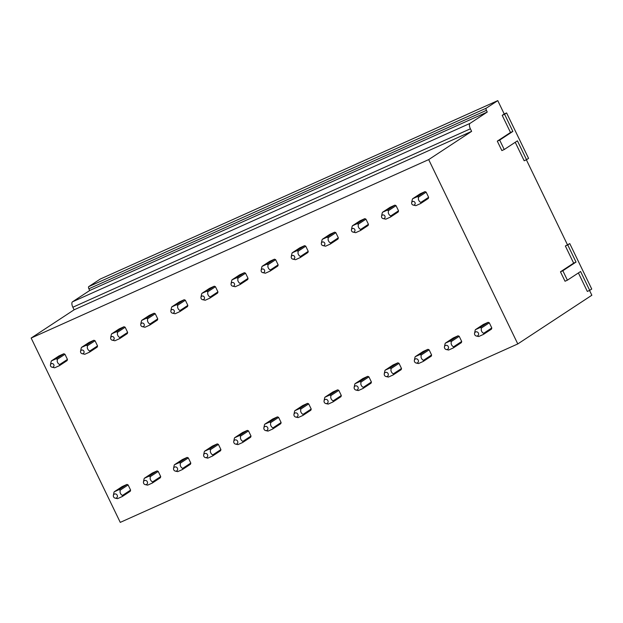 <?xml version="1.0" encoding="UTF-8"?>
<svg xmlns="http://www.w3.org/2000/svg" width="623" height="623" viewBox="0 0 623 623"><rect width="100%" height="100%" fill="white"/><g stroke="black" fill="none" stroke-linecap="round" stroke-linejoin="round"><path stroke-width="0.93" d="M51 362.134L51.382 360.919L59.014 355.904L63.748 353.778A4.774 4.322 56.7 0 1 64.956 354.277L67.44 359.424A4.774 4.322 56.7 0 1 67.066 360.631L59.434 365.654L54.692 367.78M589.529 290.443L591.85 295.24L517.791 343.935L120.262 522.378L31.15 338.048L74.098 309.81L72.852 307.24A4.774 2.001 65.8 0 1 72.47 301.836L89.72 290.497L88.887 288.784A1.908 0.802 65.8 0 1 88.739 286.627L100.233 279.065L497.769 100.622L504.233 113.993L506.6 112.934L528.569 158.374L526.544 159.706L517.425 140.845L504.233 149.52L499.677 140.082L512.861 131.414L504.575 114.266L506.6 112.934M517.791 343.935L428.686 159.605L31.15 338.048M428.686 159.605L471.627 131.367L74.098 309.81M81.099 348.623L81.481 347.408L89.112 342.393L93.847 340.267A4.774 4.322 56.7 0 1 95.054 340.765L97.538 345.913A4.774 4.322 56.7 0 1 97.165 347.128L89.533 352.143L84.79 354.269M111.198 335.112L111.579 333.905L119.211 328.882L123.954 326.756A4.774 4.322 56.7 0 1 125.153 327.254L127.645 332.402A4.774 4.322 56.7 0 1 127.263 333.617L119.632 338.632L114.897 340.758M141.304 321.6L141.678 320.393L149.31 315.37L154.052 313.244A4.774 4.322 56.7 0 1 155.252 313.743L157.744 318.89A4.774 4.322 56.7 0 1 157.362 320.105L149.73 325.12L144.995 327.246M171.403 308.089L171.777 306.882L179.408 301.859L184.151 299.733A4.774 4.322 56.7 0 1 185.35 300.239L187.842 305.379A4.774 4.322 56.7 0 1 187.461 306.594L179.829 311.609L180.211 310.402L187.842 305.379M201.502 294.578L201.875 293.371L209.507 288.348L214.25 286.222A4.774 4.322 56.7 0 1 215.449 286.728L217.941 291.868A4.774 4.322 56.7 0 1 217.567 293.083L209.928 298.098L210.309 296.891L217.941 291.868M231.6 281.066L231.974 279.859L239.606 274.836L244.348 272.71A4.774 4.322 56.7 0 1 245.555 273.217L248.04 278.356A4.774 4.322 56.7 0 1 247.666 279.571L240.026 284.586L235.292 286.712M261.699 267.555L262.073 266.348L269.704 261.325L274.447 259.199A4.774 4.322 56.7 0 1 275.654 259.705L278.138 264.845A4.774 4.322 56.7 0 1 277.765 266.06L270.133 271.075L270.507 269.868L278.138 264.845M291.798 254.044L292.171 252.837L299.803 247.814L304.546 245.688A4.774 4.322 56.7 0 1 305.753 246.194L308.237 251.334A4.774 4.322 56.7 0 1 307.863 252.549L300.231 257.564L300.605 256.357L308.237 251.334M321.896 240.54L322.27 239.325L329.902 234.303L334.644 232.177A4.774 4.322 56.7 0 1 335.852 232.683L338.336 237.822A4.774 4.322 56.7 0 1 337.962 239.037L330.33 244.052L330.704 242.845L338.336 237.822M351.995 227.029L352.369 225.814L360.008 220.799L364.743 218.665A4.774 4.322 56.7 0 1 365.95 219.171L368.434 224.311A4.774 4.322 56.7 0 1 368.061 225.526L360.429 230.549L360.803 229.334L368.434 224.311M382.094 213.518L382.467 212.303L390.107 207.288L394.842 205.154A4.774 4.322 56.7 0 1 396.049 205.66L398.533 210.8A4.774 4.322 56.7 0 1 398.159 212.015L390.528 217.038L390.901 215.823L398.533 210.8M412.192 200.006L412.574 198.792L420.206 193.776L424.941 191.643A4.774 4.322 56.7 0 1 426.148 192.149L428.632 197.296A4.774 4.322 56.7 0 1 428.258 198.503L420.626 203.526L415.884 205.652M114.219 491.796L122.178 486.563L126.913 484.437A4.774 4.322 56.7 0 1 128.12 484.943L130.604 490.083A4.774 4.322 56.7 0 1 130.23 491.298L122.272 496.531L117.537 498.657M144.318 478.285L152.277 473.052L157.012 470.926A4.774 4.322 56.7 0 1 158.219 471.432L160.703 476.572A4.774 4.322 56.7 0 1 160.329 477.786L152.37 483.02L147.635 485.146M174.417 464.774L182.375 459.54L187.11 457.414A4.774 4.322 56.7 0 1 188.317 457.921L190.802 463.06A4.774 4.322 56.7 0 1 190.428 464.275L182.469 469.508L177.734 471.634M204.515 451.262L212.474 446.029L217.217 443.903A4.774 4.322 56.7 0 1 218.416 444.409L220.908 449.549A4.774 4.322 56.7 0 1 220.526 450.764L212.568 455.997L207.833 458.123M247.315 430.392L239.357 435.625L234.622 437.751L242.573 432.518L247.315 430.392A4.774 4.322 56.7 0 1 248.515 430.898L251.007 436.038A4.774 4.322 56.7 0 1 250.625 437.253L242.666 442.486L237.931 444.612M277.414 416.88L269.455 422.114L264.72 424.24L272.672 419.014L277.414 416.88A4.774 4.322 56.7 0 1 278.613 417.387L281.105 422.526A4.774 4.322 56.7 0 1 280.724 423.741L272.765 428.974L268.03 431.1M307.513 403.369L299.554 408.602L294.819 410.728L302.77 405.503L307.513 403.369A4.774 4.322 56.7 0 1 308.712 403.875L311.204 409.015A4.774 4.322 56.7 0 1 310.83 410.23L302.871 415.463L298.129 417.589M337.611 389.858L329.653 395.091L324.926 397.217L332.869 391.992L337.611 389.858A4.774 4.322 56.7 0 1 338.819 390.364L341.303 395.512A4.774 4.322 56.7 0 1 340.929 396.719L332.97 401.952L328.228 404.078M367.71 376.347L359.759 381.58L355.024 383.706L362.968 378.48L367.71 376.347A4.774 4.322 56.7 0 1 368.917 376.853L371.401 382A4.774 4.322 56.7 0 1 371.028 383.207L363.069 388.441L358.334 390.566M397.809 362.843L389.858 368.068L385.123 370.194L393.066 364.969L397.809 362.843A4.774 4.322 56.7 0 1 399.016 363.341L401.5 368.489A4.774 4.322 56.7 0 1 401.126 369.696L393.168 374.929L388.433 377.055M427.908 349.332L419.957 354.557L415.222 356.683L423.165 351.458L427.908 349.332A4.774 4.322 56.7 0 1 429.115 349.83L431.599 354.978A4.774 4.322 56.7 0 1 431.225 356.185L423.266 361.418L418.531 363.544M458.006 335.82L450.055 341.046L445.32 343.172L453.271 337.946L458.006 335.82A4.774 4.322 56.7 0 1 459.213 336.319L461.698 341.466A4.774 4.322 56.7 0 1 461.324 342.673L453.365 347.907L448.63 350.033M475.045 330.875A4.774 4.322 56.7 0 1 475.069 330.72A4.774 4.322 56.7 0 1 475.419 329.668L483.37 324.435L488.105 322.309A4.774 4.322 56.7 0 1 489.312 322.807L491.796 327.955A4.774 4.322 56.7 0 1 491.422 329.162L483.464 334.395L478.729 336.521M576.026 262.073L567.74 244.925L569.765 243.593L591.733 289.033L589.701 290.365L580.589 271.503L567.397 280.179L562.842 270.748L576.026 262.073L573.658 263.14L565.365 245.992L569.765 243.593M565.365 245.992L567.74 244.925M567.397 280.179L565.03 281.238L560.466 271.807L573.658 263.14M560.466 271.807L562.842 270.748M589.701 290.365L587.333 291.432L578.401 272.944M504.233 149.52L501.865 150.579L497.302 141.148L510.494 132.481L502.2 115.333L504.233 113.993M502.2 115.333L504.575 114.266M510.494 132.481L512.861 131.414M497.302 141.148L499.677 140.082M526.544 159.706L524.169 160.773L515.237 142.285M471.627 131.367L470.388 128.797L72.852 307.24M72.47 301.836L470.007 123.393A4.774 2.001 65.8 0 0 470.388 128.797M470.007 123.393L487.248 112.054L89.72 290.497M487.248 112.054L486.423 110.341L88.887 288.784M88.739 286.627L486.267 108.184A1.908 0.802 65.8 0 0 486.423 110.341M486.267 108.184L497.769 100.622M526.365 159.784L567.397 244.66M424.941 191.643L417.309 196.666L418.516 197.164L426.148 192.149M412.566 198.792L417.309 196.666M418.516 197.172L418.391 199.313C418.999 201.159 419.871 202.156 421 202.311L420.626 203.526M421 202.311L428.632 197.296M412.122 204.414A1.908 1.729 56.7 0 1 412.901 201.431A1.908 1.729 56.7 0 1 415.004 204.227A1.908 1.729 56.7 0 1 412.122 204.414M475.1 335.26A2.196 1.986 -123.3 0 0 478.417 335.034A2.196 1.986 -123.3 0 0 475.995 331.818A2.196 1.986 -123.3 0 0 475.1 335.26M488.105 322.309L480.154 327.534A4.774 4.322 56.7 0 1 481.361 328.041L489.312 322.807M480.154 327.534L475.419 329.66M491.796 327.955L483.837 333.188C482.708 333.032 481.836 332.036 481.229 330.19L481.353 328.041M483.837 333.188L483.464 334.395M445.001 348.763A2.196 1.986 -123.3 0 0 448.319 348.545A2.196 1.986 -123.3 0 0 445.897 345.329A2.196 1.986 -123.3 0 0 445.001 348.763M450.055 341.046A4.774 4.322 56.7 0 1 451.262 341.552L459.213 336.319M444.939 344.387A4.774 4.322 56.7 0 1 444.97 344.231A4.774 4.322 56.7 0 1 445.32 343.18M461.698 341.466L453.739 346.7C452.61 346.544 451.737 345.547 451.13 343.701L451.254 341.552M453.739 346.7L453.365 347.907M384.593 215.605A1.908 1.729 -123.3 0 0 381.556 216.236A1.908 1.729 -123.3 0 0 384.905 217.739A1.908 1.729 -123.3 0 0 384.593 215.605M382.467 212.303L387.21 210.177L388.417 210.675L396.049 205.66M387.21 210.177L394.842 205.154M390.901 215.815C389.772 215.667 388.9 214.67 388.293 212.825L388.417 210.675M390.52 217.038L385.832 219.171L383.098 218.58M414.902 362.274A2.196 1.986 -123.3 0 0 418.22 362.056A2.196 1.986 -123.3 0 0 415.798 358.84A2.196 1.986 -123.3 0 0 414.902 362.274M419.957 354.557A4.774 4.322 56.7 0 1 421.156 355.063L429.115 349.83M414.84 357.898A4.774 4.322 56.7 0 1 414.871 357.742A4.774 4.322 56.7 0 1 415.222 356.691M431.599 354.978L423.64 360.211C422.503 360.055 421.639 359.05 421.031 357.213L421.156 355.063M423.64 360.211L423.266 361.418M354.495 229.108A1.908 1.729 -123.3 0 0 351.458 229.747A1.908 1.729 -123.3 0 0 354.806 231.25A1.908 1.729 -123.3 0 0 354.495 229.108M352.369 225.814L357.111 223.688L358.318 224.187L365.95 219.171M357.111 223.688L364.743 218.665M360.803 229.326C359.673 229.178 358.801 228.182 358.194 226.336L358.318 224.187M360.421 230.549L355.686 232.675M384.804 375.786A2.196 1.986 -123.3 0 0 388.121 375.568A2.196 1.986 -123.3 0 0 385.699 372.352A2.196 1.986 -123.3 0 0 384.804 375.786M389.858 368.068A4.774 4.322 56.7 0 1 391.057 368.575L399.016 363.341M384.741 371.409A4.774 4.322 56.7 0 1 384.773 371.253A4.774 4.322 56.7 0 1 385.115 370.202M401.5 368.489L393.541 373.722C392.404 373.566 391.54 372.562 390.933 370.724L391.057 368.575M393.541 373.722L393.168 374.929M324.396 242.62A1.908 1.729 -123.3 0 0 321.359 243.258A1.908 1.729 -123.3 0 0 324.708 244.761A1.908 1.729 -123.3 0 0 324.396 242.62M322.27 239.325L327.013 237.199L328.22 237.698L335.852 232.683M327.013 237.199L334.644 232.177M330.704 242.838C329.575 242.69 328.703 241.693 328.087 239.847L328.22 237.698M330.322 244.06L325.588 246.186M354.705 389.297A2.196 1.986 -123.3 0 0 358.023 389.079A2.196 1.986 -123.3 0 0 355.601 385.863A2.196 1.986 -123.3 0 0 354.705 389.297M359.759 381.58A4.774 4.322 56.7 0 1 360.958 382.086L368.917 376.853M354.643 384.921A4.774 4.322 56.7 0 1 354.674 384.765A4.774 4.322 56.7 0 1 355.017 383.713M371.401 382L363.443 387.233C362.306 387.078 361.441 386.073 360.834 384.235L360.958 382.086M363.443 387.233L363.069 388.441M294.29 256.131A1.908 1.729 -123.3 0 0 291.26 256.769A1.908 1.729 -123.3 0 0 294.609 258.272A1.908 1.729 -123.3 0 0 294.29 256.131M292.171 252.837L296.914 250.711L298.121 251.209L305.753 246.194M296.914 250.711L304.546 245.688M300.605 256.349C299.476 256.201 298.604 255.204 297.989 253.351L298.121 251.209M300.224 257.572L295.528 259.705L292.802 259.113M324.606 402.808A2.196 1.986 -123.3 0 0 327.924 402.59A2.196 1.986 -123.3 0 0 325.502 399.374A2.196 1.986 -123.3 0 0 324.606 402.808M329.653 395.091A4.774 4.322 56.7 0 1 330.86 395.589L338.819 390.364M324.544 398.432A4.774 4.322 56.7 0 1 324.575 398.276A4.774 4.322 56.7 0 1 324.918 397.217M341.303 395.512L333.344 400.745C332.207 400.589 331.335 399.584 330.735 397.747L330.86 395.597M333.344 400.745L332.97 401.952M264.191 269.642A1.908 1.729 -123.3 0 0 261.162 270.281A1.908 1.729 -123.3 0 0 264.51 271.784A1.908 1.729 -123.3 0 0 264.191 269.642M262.073 266.348L266.815 264.222L268.015 264.72L275.654 259.705M266.815 264.222L274.447 259.199M270.507 269.86C269.377 269.712 268.505 268.715 267.89 266.862L268.015 264.72M270.125 271.083L265.39 273.209M294.508 416.32A2.196 1.986 -123.3 0 0 297.825 416.102A2.196 1.986 -123.3 0 0 295.403 412.885A2.196 1.986 -123.3 0 0 294.508 416.32M299.554 408.602A4.774 4.322 56.7 0 1 300.761 409.101L308.712 403.875M294.445 411.943A4.774 4.322 56.7 0 1 294.477 411.78A4.774 4.322 56.7 0 1 294.819 410.728M311.204 409.015L303.245 414.248C302.108 414.093 301.236 413.096 300.636 411.258L300.761 409.109M303.245 414.248L302.871 415.463M231.974 279.859L236.717 277.733L237.916 278.232L237.791 280.373C238.407 282.227 239.279 283.224 240.4 283.372L240.026 284.586M240.408 283.379L248.04 278.356M234.092 283.154A1.908 1.729 -123.3 0 0 231.063 283.792A1.908 1.729 -123.3 0 0 234.412 285.287A1.908 1.729 -123.3 0 0 234.092 283.154M237.916 278.232L245.555 273.217M236.717 277.733L244.348 272.71M264.409 429.831A2.196 1.986 -123.3 0 0 267.719 429.613A2.196 1.986 -123.3 0 0 265.305 426.397A2.196 1.986 -123.3 0 0 264.409 429.831M269.455 422.114A4.774 4.322 56.7 0 1 270.662 422.612L278.613 417.387M264.347 425.454A4.774 4.322 56.7 0 1 264.378 425.291A4.774 4.322 56.7 0 1 264.72 424.24M281.105 422.526L273.147 427.76C272.01 427.604 271.137 426.607 270.53 424.769L270.662 422.612M273.147 427.76L272.765 428.974M203.994 296.665A1.908 1.729 -123.3 0 0 200.964 297.303A1.908 1.729 -123.3 0 0 204.313 298.799A1.908 1.729 -123.3 0 0 203.994 296.665M201.875 293.371L206.618 291.237L207.817 291.743L215.449 286.728M206.618 291.237L214.25 286.222M210.301 296.883C209.18 296.735 208.308 295.73 207.693 293.885L207.817 291.743M209.928 298.098L205.232 300.239L202.498 299.647M234.303 443.342A2.196 1.986 -123.3 0 0 237.62 443.124A2.196 1.986 -123.3 0 0 235.206 439.908A2.196 1.986 -123.3 0 0 234.303 443.342M239.357 435.625A4.774 4.322 56.7 0 1 240.564 436.123L248.515 430.898M234.248 438.966A4.774 4.322 56.7 0 1 234.271 438.802A4.774 4.322 56.7 0 1 234.622 437.751M251.007 436.038L243.048 441.271C241.911 441.115 241.039 440.118 240.431 438.281L240.564 436.123M243.048 441.271L242.666 442.486M173.895 310.176A1.908 1.729 -123.3 0 0 170.866 310.815A1.908 1.729 -123.3 0 0 174.214 312.31A1.908 1.729 -123.3 0 0 173.895 310.176M171.777 306.882L176.511 304.748L177.719 305.254L185.35 300.239M176.519 304.748L184.151 299.733M180.203 310.394C179.074 310.246 178.209 309.242 177.594 307.396L177.719 305.254M179.829 311.609L175.133 313.751L172.4 313.159M204.204 456.854A2.196 1.986 -123.3 0 0 207.521 456.636A2.196 1.986 -123.3 0 0 205.107 453.419A2.196 1.986 -123.3 0 0 204.204 456.854M217.217 443.903L209.258 449.136A4.774 4.322 56.7 0 1 210.465 449.635L218.416 444.409M209.258 449.136L204.523 451.262A4.774 4.322 56.7 0 0 204.173 452.314A4.774 4.322 56.7 0 0 204.149 452.477M220.908 449.549L212.949 454.782C211.812 454.626 210.94 453.63 210.333 451.792L210.465 449.635M212.949 454.782L212.568 455.997M141.67 320.393L146.413 318.26L147.62 318.766L147.495 320.907C148.11 322.753 148.975 323.758 150.104 323.905L149.73 325.12M150.104 323.905L157.744 318.89M143.796 323.687A1.908 1.729 -123.3 0 0 140.767 324.326A1.908 1.729 -123.3 0 0 144.115 325.821A1.908 1.729 -123.3 0 0 143.796 323.687M147.62 318.766L155.252 313.743M146.413 318.26L154.052 313.244M174.105 470.365A2.196 1.986 -123.3 0 0 177.423 470.147A2.196 1.986 -123.3 0 0 175.001 466.931A2.196 1.986 -123.3 0 0 174.105 470.365M187.11 457.414L179.159 462.648A4.774 4.322 56.7 0 1 180.366 463.146L188.317 457.921M179.159 462.648L174.424 464.774A4.774 4.322 56.7 0 0 174.074 465.825A4.774 4.322 56.7 0 0 174.051 465.988M190.802 463.06L182.843 468.294C181.714 468.138 180.841 467.141 180.234 465.303L180.366 463.146M182.843 468.294L182.469 469.508M111.572 333.905L116.314 331.771L117.521 332.277L117.397 334.419C118.012 336.264 118.876 337.269 120.005 337.417L119.632 338.632M120.005 337.417L127.645 332.402M113.698 337.199A1.908 1.729 -123.3 0 0 110.66 337.837A1.908 1.729 -123.3 0 0 114.009 339.333A1.908 1.729 -123.3 0 0 113.698 337.199M117.521 332.277L125.153 327.254M116.314 331.771L123.954 326.756M144.006 483.876A2.196 1.986 -123.3 0 0 147.324 483.658A2.196 1.986 -123.3 0 0 144.902 480.442A2.196 1.986 -123.3 0 0 144.006 483.876M157.012 470.926L149.061 476.159A4.774 4.322 56.7 0 1 150.268 476.657L158.219 471.432M149.061 476.159L144.326 478.285A4.774 4.322 56.7 0 0 143.975 479.336A4.774 4.322 56.7 0 0 143.952 479.5M160.703 476.572L152.744 481.805C151.615 481.649 150.743 480.652 150.135 478.814L150.268 476.657M152.744 481.805L152.37 483.02M81.473 347.416L86.215 345.282L87.422 345.788L87.298 347.93C87.905 349.776 88.778 350.78 89.907 350.928L89.533 352.143M89.907 350.928L97.538 345.913M83.599 350.71A1.908 1.729 -123.3 0 0 80.562 351.349A1.908 1.729 -123.3 0 0 83.91 352.844A1.908 1.729 -123.3 0 0 83.599 350.71M87.422 345.788L95.054 340.765M86.215 345.282L93.847 340.267M113.908 497.388A2.196 1.986 -123.3 0 0 117.225 497.17A2.196 1.986 -123.3 0 0 114.803 493.953A2.196 1.986 -123.3 0 0 113.908 497.388M126.913 484.437L118.962 489.67A4.774 4.322 56.7 0 1 120.169 490.169L128.12 484.943M118.962 489.67L114.227 491.788A4.774 4.322 56.7 0 0 113.877 492.848A4.774 4.322 56.7 0 0 113.845 493.011M130.604 490.083L122.645 495.316C121.516 495.16 120.644 494.164 120.037 492.326L120.161 490.169M122.645 495.316L122.272 496.531M51.374 360.927L56.117 358.793L57.324 359.3L57.199 361.441C57.807 363.287 58.679 364.284 59.808 364.439L59.434 365.654M59.808 364.439L67.44 359.424M53.5 364.221A1.908 1.729 -123.3 0 0 50.463 364.86A1.908 1.729 -123.3 0 0 53.812 366.355A1.908 1.729 -123.3 0 0 53.5 364.221M57.324 359.3L64.956 354.277M56.117 358.793L63.748 353.778M411.655 202.732L412.224 199.843M413.197 205.068L415.93 205.668M474.562 333.313L475.069 330.72M476.338 336.007L478.776 336.537M444.464 346.824L444.97 344.231M446.232 349.519L448.669 350.048M381.556 216.236L382.125 213.354M414.365 360.335L414.871 357.742M416.133 363.03L418.57 363.559M351.458 229.747L352.018 226.865M353 232.091L355.733 232.683M384.266 373.847L384.773 371.253M386.034 376.541L388.472 377.071M321.359 243.258L321.92 240.377M322.901 245.602L325.634 246.194M354.168 387.358L354.674 384.765M355.935 390.053L358.373 390.582M291.26 256.769L291.821 253.888M324.069 400.869L324.575 398.276M325.837 403.564L328.274 404.093M261.162 270.281L261.722 267.399M262.704 272.625L265.429 273.217M293.97 414.381L294.477 411.78M295.738 417.067L298.176 417.605M231.063 283.792L231.624 280.911M232.597 286.136L235.33 286.728M263.864 427.884L264.378 425.291M265.639 430.579L268.077 431.116M200.964 297.303L201.525 294.422M233.765 441.395L234.271 438.802M235.541 444.09L237.978 444.627M170.866 310.815L171.426 307.933M203.666 454.907L204.173 452.314M205.442 457.601L207.88 458.139M140.767 324.326L141.328 321.445M142.301 326.662L145.034 327.262M173.568 468.418L174.074 465.825M175.343 471.113L177.781 471.642M110.66 337.837L111.229 334.956M112.202 340.174L114.936 340.773M143.469 481.929L143.975 479.336M145.245 484.624L147.682 485.153M80.562 351.349L81.13 348.459M82.104 353.685L84.837 354.285M113.37 495.441L113.877 492.848M115.138 498.135L117.583 498.665M50.463 364.86L51.031 361.971M52.005 367.196L54.738 367.796"/></g></svg>
